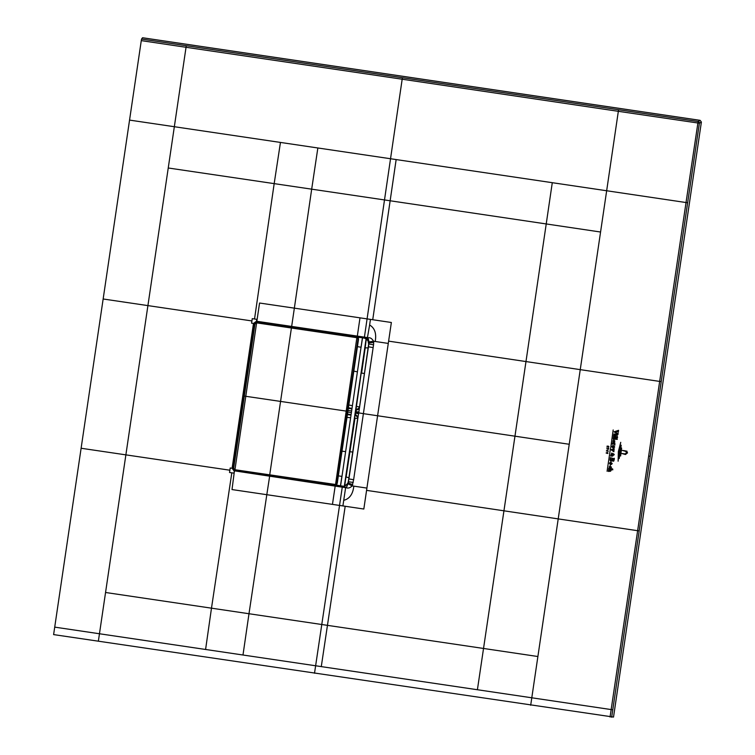 <?xml version="1.0" encoding="UTF-8"?>
<svg xmlns="http://www.w3.org/2000/svg" width="755" height="755" viewBox="0 0 755 755"><rect width="100%" height="100%" fill="white"/><g stroke="black" fill="none" stroke-linecap="round" stroke-linejoin="round"><path stroke-width="1.13" d="M54.719 627.131L81.115 448.253A11381.521 178.699 8.4 0 0 125.877 454.859L99.462 633.756L54.719 627.131L53.614 634.596L613.522 717.071L701.386 122.046L700.111 120.338L698.12 121.508A1.51 1.501 59.6 0 1 699.385 123.216L701.386 122.046M700.111 120.338L142.553 37.75L141.553 39.071L698.12 121.508L686.031 202.538L606.661 190.751L580.246 369.639L661.229 381.643L699.385 123.216L618.336 111.315L606.661 190.751L552.283 182.691L546.224 223.942L390.146 200.773L396.148 159.569L552.283 182.691M661.229 381.643L611.673 717.25M402.443 77.708L402.179 79.218L186.004 47.282L141.279 40.628L141.553 39.071M141.279 40.628L103.152 298.989A11381.521 178.699 8.4 0 0 147.914 305.605L125.877 454.859L229.869 470.205L230.199 467.987L232.106 468.27L234.324 471.243L234.05 473.149L231.813 472.828L229.539 472.488L229.869 470.205M81.115 448.253L103.152 298.989M186.277 45.687L174.339 126.717L396.148 159.569M98.358 641.212L99.462 633.756L205.587 649.47L211.485 608.171L248.99 613.73L242.987 655.01L205.587 649.47M251.915 320.941L252.255 318.657L256.766 319.327L256.483 321.234L253.491 323.442L251.585 323.159L251.915 320.941L147.914 305.605L174.339 126.717L129.586 120.102M558.209 518.893A2691.641 42.299 -171.6 0 1 503.944 510.814L525.98 361.56A2691.641 42.223 -171.6 0 0 580.246 369.639L569.232 444.27A2691.641 42.223 -171.6 0 1 514.957 436.182A2691.839 42.554 8.4 0 0 377.594 415.76A260.569 4.086 -171.6 0 1 363.391 413.646L353.633 479.699L348.914 478.925L348.187 482.945L346.998 484.776L343.978 486.277L335.088 485.106M281.124 326.084L256.464 321.639L357.266 336.57L357.323 336.098L256.483 321.234L253.491 323.442L232.106 468.27L234.437 470.837L234.928 470.516L233.021 467.958L232.531 468.289L253.907 323.527L254.595 323.904M569.232 444.27L531.794 697.79L321.281 666.608L327.453 625.348L248.99 613.73L266.808 494.695L232.011 489.561L234.437 470.837L335.173 486.107L335.258 485.616L234.758 470.884M259.503 474.093L308.578 481.246M269.12 475.216L272.442 475.669M278.652 325.575L277.632 325.405A4735.596 74.358 -171.6 0 1 256.794 322.338L256.36 322.328M256.794 322.338L254.303 323.867L233.021 467.958L254.586 323.97L256.7 322.347L254.577 323.923L233.314 468.062L234.89 470.091L335.126 484.918L234.814 470.129L233.295 468.015L234.871 469.714A4814.012 75.585 8.4 0 0 234.947 469.723L335.447 484.493L336.692 483.304L347.328 411.258A1251.375 19.649 8.4 0 0 346.29 411.107L245.79 396.3A4814.012 75.585 -171.6 0 1 244.327 396.082L254.973 324.037L256.558 322.857A4814.012 75.585 8.4 0 0 256.634 322.866L357.124 337.721L357.964 339.212L347.328 411.258A1251.375 19.649 8.4 0 0 346.29 411.107L245.79 396.3A4814.012 75.585 -171.6 0 1 244.327 396.082L233.691 468.128M277.632 325.405L294.129 328.01M295.205 328.01L291.6 326.83L294.356 308.144L259.56 303.029L256.794 321.687M294.318 327.887L281.473 325.773L293.865 327.594M319.403 331.577L319.403 331.558A1255.565 19.715 8.4 0 0 295.875 328.095L332.596 333.106A14352.012 14309.704 167.1 0 1 336.324 333.644L334.522 333.804L351.698 336.409M357.266 336.57L364.354 337.617A14352.012 14309.704 167.1 0 1 367.364 338.061L350.962 336.22A1255.565 19.715 8.4 0 0 336.286 334.05M369.62 324.999L370.441 319.384L391.364 322.489L388.278 343.421A260.569 4.086 -171.6 0 1 375.197 341.477C376.622 333.54 374.763 328.048 369.62 324.999L367.364 338.061L368.506 337.749L367.657 338.117M366.911 488.089L363.825 509.03L342.902 505.925L343.733 500.31C349.537 498.885 352.906 494.157 353.831 486.144A260.569 4.096 8.4 0 0 366.911 488.089L388.278 343.421M312.06 481.454L314.382 482.275A14352.012 14270.425 23.5 0 1 310.654 481.718L310.692 481.643M314.457 481.85L329.133 484.021M329.897 484.03L330.218 484.455L329.076 484.389M329.68 484.059L335.031 485.238M344.157 486.409L342.883 486.399L345.356 487.117L335.258 485.616M272.366 475.395L273.367 475.81M262.419 474.225L259.361 473.46M278.718 325.197L279.624 325.367M319.459 331.2L320.271 331.341M333.606 333.314L331.426 333.342M332.955 333.559L334.569 333.436M373.697 342.591L373.527 341.222L369.016 341.93L368.846 343.94L373.546 344.856L373.697 342.591L368.997 342.704C368.733 340.061 367.336 338.466 364.807 337.929L362.494 337.806M364.382 337.9L368.28 340.656L368.884 342.751L368.393 345.932M369.016 341.93L368.185 338.353M375.197 341.477A260.569 4.086 -171.6 0 1 373.527 341.222C372.102 338.731 370.422 337.57 368.506 337.749M373.546 344.856L363.391 413.646L358.748 412.891L357.738 418.355A3.02 2.746 -164.1 0 0 355.199 415.203L355.105 415.533A3.02 2.746 -164.1 0 1 357.643 418.685L352.717 452.075L349.612 451.66M343.733 500.31L345.62 487.655L346.356 487.758C348.225 488.476 350.16 487.853 352.17 485.899L353.633 479.699M346.356 487.758L348.272 483.04L344.356 486.38M314.514 673.234L342.26 487.154L345.62 487.655L346.224 487.069M352.717 484.634L348.272 483.04L348.499 481.794L353.227 482.426M348.65 479.68L348.499 481.794M348.942 477.651L352.717 452.075M357.738 418.355L354.982 418.251L346.13 476.981M354.944 415.514L354.548 418.195M350.631 417.76L346.998 417.355M345.639 451.613L341.996 451.197M348.819 404.991L352.415 405.671M356.294 406.398L359.38 406.917A3.02 2.709 1.4 0 1 356.039 409.163L361.23 372.942M357.417 371.828L353.821 371.158M341.619 486.031L342.468 486.277M310.739 481.614L311.673 481.784L310.739 481.614L311.673 481.784L310.739 481.614L311.673 481.784L310.739 481.614L311.135 481.303M301.943 480.265L298.121 479.397M320.394 331.36L322.97 332.106M323.348 331.719L322.98 332.03L323.65 332.115M330.614 333.144L331.426 333.295L331.162 332.88M362.325 337.796L363.051 337.985M368.091 348.017L358.748 412.891L355.898 412.428L354.992 415.175M355.832 409.493L356.077 410.286L359.238 409.002L368.846 343.94M365.203 347.857L361.607 373.074L364.316 373.517M356.077 410.286L356.02 411.617L358.861 412.079M355.888 409.134L356.03 409.531A3.02 2.709 -178.6 0 0 359.371 407.275M348.064 483.795L352.17 485.899A260.569 4.096 8.4 0 0 353.831 486.144M337.249 483.342L335.362 484.87L337.249 483.342L358.531 339.24L356.955 337.117L256.7 322.347M256.558 322.857L356.794 337.627M357.266 337.192L357.021 337.683M336.692 483.304L358.531 339.24M361.098 347.243L362.523 337.863M362.343 337.759L351.745 336.494M365.156 347.847L366.307 338.995L365.156 347.847L368.119 347.904L368.657 344.271L368.053 340.882L366.307 338.995L365.005 347.819M357.228 346.592L360.947 347.225M346.083 476.971L348.942 477.773L348.102 482.568L346.856 484.474L344.78 485.776L345.875 476.943M344.639 485.776L345.941 476.952L344.639 485.776M338.136 475.867L341.873 476.348L340.477 485.814L329.916 484.012M366.203 338.41L362.428 337.872L366.203 338.41L366.1 339.986L344.299 486.437L366.156 338.419M362.428 337.872L340.571 485.88L344.299 486.437M625.178 454L627.235 452.896L626.782 450.999L627.518 452.934L625.14 454.434L621.79 453.5L625.829 454.01M625.848 454.434L625.14 454.434M625.414 453.661L626.726 452.821L625.565 451.32L622.243 450.395L625.64 450.895L626.961 452.849L625.744 453.661M620.629 456.001L621.629 448.036L620.629 456.001M621.195 445.233L619.223 458.549L619.506 451.745L621.195 445.233M618.128 461.192L618.354 451.575L620.742 442.326L618.666 451.622L618.128 461.192M613.692 449.725L612.107 450.15L614.013 450.697L613.853 451.764L610.899 449.621L610.38 448.895L611.484 449.763L614.192 448.706L613.994 450.065M610.38 448.895L611.031 449.48M613.371 450.933L613.853 450.905M610.238 449.933L607.086 471.271L610.238 449.933M617.146 435.465L617.241 434.795L617.146 435.465M608.03 450.905L607.237 450.084L606.973 450.527L607.067 449.895L608.266 451.245L606.369 450.961L608.03 450.905M607.511 453.5L607.624 452.755L607.124 453.245C605.887 453.085 605.85 452.877 607.011 452.632L606.133 453.009L607.596 452.462L607.954 453.198L607.152 453.189M607.124 453.245C605.887 453.085 605.85 452.877 607.011 452.632C605.85 452.877 605.887 453.085 607.124 453.245M606.954 452.726L606.133 453.009L607.039 452.849M607.067 452.792L607.596 452.462M607.954 453.198L607.171 453.396M607.199 446.658L607.086 446.101L608.634 446.252L608.889 446.913L607.029 446.847M608.738 448.338L608.502 449.319L606.727 448.168L608.275 449.074L608.247 448.017L608.606 448.649M613.183 429.963L610.701 447.998L613.183 429.963M614.598 447.139L613.079 448.187L611.937 446.743L613.173 447.592L614.598 447.139M613.173 447.592L614.447 447.111M611.975 446.432L613.088 445.384L614.645 446.828L611.975 446.432M612.852 445.969L612.126 446.46M613.069 460.663L614.079 459.738L613.89 460.927L613.032 461.305L612.211 460.39L611.286 461.296L610.163 460.541L610.078 459.597L611.399 460.616L612.173 459.455L613.249 460.663M613.89 460.927L613.032 461.305M610.71 458.88L610.115 459.285L610.38 457.681L613.975 458.71L614.325 458.266L614.296 459.418L610.285 459.314M612.145 463.796L610.616 464.863L609.474 463.4L610.71 464.268L612.145 463.796M610.71 464.268L611.994 463.778M609.512 463.108L610.625 462.06L612.182 463.504L609.512 463.108M610.389 462.645L609.672 463.126M614.117 431.784L618.581 430.331L618.307 432.143L617.647 431.615L614.929 432.256L617.779 433.653L618.147 433.238L617.949 434.616L614.117 431.784M617.043 433.427L617.779 433.653M618.185 432.124L617.647 431.615M617.373 436.503L617.571 437.504L613.504 437.258L613.588 435.928L616.854 436.805M617.099 438.372L617.297 439.372L613.23 439.136L613.315 437.806L616.58 438.674M614.985 444.874L614.013 443.959L612.371 444.148L612.569 442.798L614.9 443.204L614.693 445.214M609.172 466.93L609.559 467.93L610.078 465.59L610.889 468.072L611.503 467.137L609.908 466.212L609.172 466.93M610.889 468.072L611.503 467.137M610.031 471.28L608.351 471.413L608.539 470.11L610.172 470.714L610.946 470.261L610.672 469.525L608.615 469.582L608.813 468.27L612.635 468.883L612.796 469.836L610.87 469.553L611.154 470.507L610.399 471.299M610.172 470.714L610.946 470.261M614.174 435.012L613.683 435.305L613.985 433.993L616.203 434.351L616.382 435.342L613.796 435.324M614.542 441.901L614.721 440.693L612.956 441.298L613.343 442.326L612.758 441.099L613.872 439.929L614.277 442.458L614.504 440.929L614.797 441.911M611.493 455.161L611.078 456.35L610.616 455.614L611.106 454.859L612.664 454.057L611.682 453.538L611.022 454.595L611.758 453.019L614.268 454.642L613.57 455.246L613.022 454.718L613.853 454.265L611.644 455.076L612.815 455.265L612.664 456.256L611.493 455.161M613.211 454.623L613.853 454.265L613.305 454.35M613.135 453.878L613.683 453.783M614.268 454.642L613.57 455.246M618.609 109.72L618.336 111.315L402.179 79.218L367.081 318.884L294.356 308.144L311.683 189.165L274.178 183.625L254.529 318.997M650.206 456.275L648.658 456.067L686.031 202.538L687.645 202.755M648.658 456.067L637.635 530.699L639.183 530.907M558.209 518.902L637.635 530.699L611.163 709.577L612.777 709.794M530.69 705.245L531.794 697.79L611.163 709.577L610.059 717.033M321.281 666.608L242.987 655.01M168.242 167.987L274.178 183.625L280.454 142.431M317.855 147.971L311.683 189.165L390.146 200.773L372.734 319.724M600.574 232.021L546.224 223.942L525.98 361.56A2691.839 42.554 8.4 0 0 388.617 341.137M537.89 656.52L483.53 648.46L503.944 510.805A2691.839 41.978 8.4 0 0 366.581 490.373M477.405 689.73L483.53 648.46L327.453 625.348L345.186 506.265M105.558 592.486L211.485 608.171L231.813 472.828M234.975 470.139L255.803 473.206M269.743 475.603L266.808 494.695L342.902 505.925M291.675 327.123L281.436 325.622M294.931 327.623L294.054 327.613M360.003 317.836L357.323 336.098L364.41 337.145L364.354 337.617M370.441 319.384L367.081 318.884L364.41 337.145L367.421 337.589M332.455 504.387L335.173 486.107L342.26 487.154L342.345 486.664M273.518 475.773L273.008 476.056M355.454 414.523L358.096 416.732L348.914 478.925M348.206 482.285L348.187 482.945M368.884 342.751L368.714 343.365M348.414 407.747L352.019 408.417M348.319 408.38L351.943 408.917M348.017 410.427L351.641 410.965M355.53 411.541L355.898 412.428M373.14 347.583L368.421 346.809M355.294 413.164L358.625 413.702M351.028 415.071L347.394 414.655M351.396 412.589L347.781 412.051M351.103 414.599L347.479 414.061M324.395 332.313L324.254 332.823M291.468 327.604L269.667 475.206M329.897 333.134L329.746 333.635M335.494 484.861L356.955 337.117M256.615 322.338L256.492 322.847M256.681 322.489L234.89 470.091M357.275 337.362L357.964 339.212M284.852 326.179L290.448 327.009M358.446 338.344L358.616 337.202M336.909 484.172L336.749 485.257M284.475 326.226L283.993 326.821M324.027 331.804L323.546 332.398M308.88 480.746L308.408 481.341M269.393 474.744L268.912 475.339"/></g></svg>
